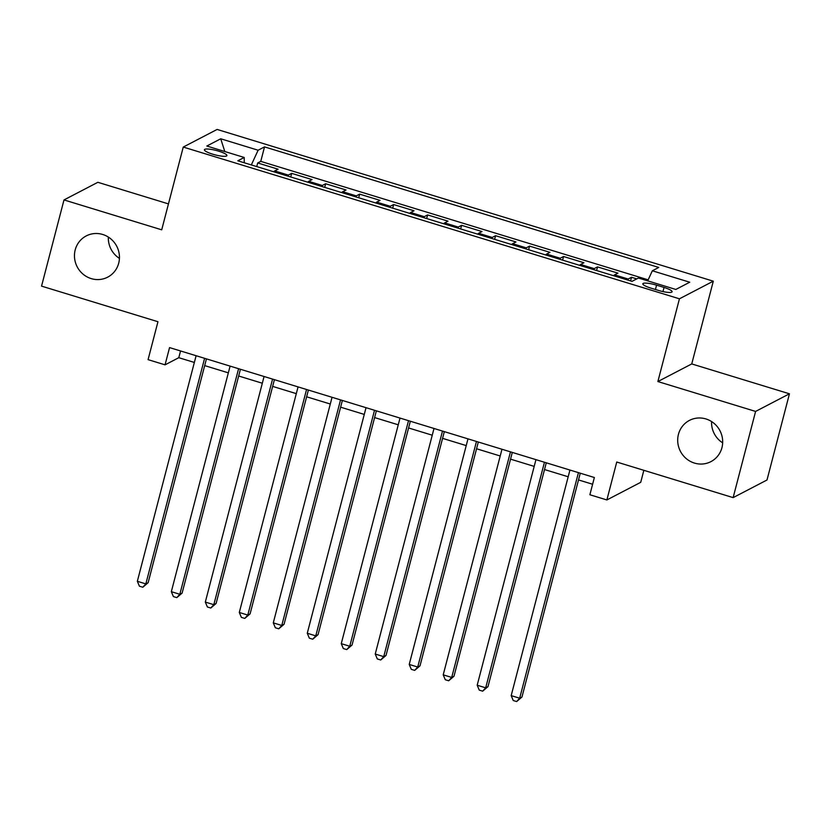 <?xml version="1.0" encoding="UTF-8"?>
<svg xmlns="http://www.w3.org/2000/svg" width="831" height="831" viewBox="0 0 831 831"><rect width="100%" height="100%" fill="white"/><g stroke="black" fill="none" stroke-linecap="round" stroke-linejoin="round"><path stroke-width="1.25" d="M119.425 258.379A23.247 22.292 62.5 0 1 108.342 237.074M118.708 263.188A23.247 22.292 62.5 0 1 107.687 277.159A23.247 22.292 62.5 0 1 83.058 274.157A23.247 22.292 62.5 0 1 75.206 249.882A23.247 22.292 62.5 0 1 86.227 235.921A23.247 22.292 62.5 0 1 110.855 238.913A23.247 22.292 62.5 0 1 118.708 263.188M722.658 442.85A23.247 22.292 62.5 0 1 711.575 421.546M721.942 447.67A23.247 22.292 62.5 0 1 710.921 461.631A23.247 22.292 62.5 0 1 686.292 458.639A23.247 22.292 62.5 0 1 678.439 434.364A23.247 22.292 62.5 0 1 689.45 420.393A23.247 22.292 62.5 0 1 714.089 423.395A23.247 22.292 62.5 0 1 721.942 447.67M212.736 154.192A11.624 2.264 14.6 0 0 226.915 155.594A11.624 2.264 14.6 0 0 218.595 151.138A11.624 2.264 14.6 0 0 204.416 149.736A11.624 2.264 14.6 0 0 212.736 154.192M168.454 203.896L97.861 182.301L63.997 199.928L41.55 286.124L157.952 321.722L148.074 359.646L165.057 364.84L178.79 357.694L194.35 362.451M713.299 281.179L217.12 129.439L183.256 147.066L679.436 298.807L713.299 281.179L691.745 363.926L657.882 381.554L755.597 411.428L789.45 393.801L691.745 363.926M789.45 393.801L767.003 479.996L733.139 497.624L616.747 462.026L606.869 499.95L640.722 482.323L643.848 470.315M755.597 411.428L733.139 497.624M636.764 278.894L631.518 277.284L630.584 280.909M613.61 275.726A14.532 3.002 -73 0 1 614.587 274.874L617.932 273.129L597.541 266.896L596.596 270.522M579.623 265.328A14.532 3.002 107 0 1 580.599 264.476L583.944 262.741L563.553 256.499L562.608 260.124M545.645 254.94A14.532 3.002 107 0 1 546.621 254.078L549.956 252.344L529.565 246.111L528.62 249.736M511.657 244.543A14.532 3.002 107 0 1 512.634 243.691L515.978 241.956L495.588 235.713L494.642 239.338M477.669 234.155A14.532 3.002 107 0 1 478.646 233.293L481.99 231.558L461.6 225.326L460.654 228.951M443.681 223.757A14.532 3.002 107 0 1 444.668 222.905L448.002 221.16L427.612 214.928L426.667 218.553M409.704 213.37A14.532 3.002 107 0 1 410.68 212.507L414.025 210.773L393.624 204.54L392.689 208.166M375.716 202.972A14.532 3.002 107 0 1 376.692 202.12L380.037 200.375L359.646 194.142L358.701 197.768M341.728 192.574A14.532 3.002 107 0 1 342.715 191.722L346.049 189.987L325.659 183.755L324.713 187.38M307.75 182.186A14.532 3.002 107 0 1 308.727 181.335L312.061 179.589L291.671 173.357L290.725 176.982M606.869 499.95L589.875 494.757L594.362 477.513L169.555 347.597L165.057 364.84M664.042 287.443L656.563 285.158A11.26 2.192 14.6 0 0 642.83 283.797A11.26 2.192 14.6 0 0 650.891 288.108L658.37 290.393A11.26 2.192 14.6 0 0 672.102 291.754A11.26 2.192 14.6 0 0 664.042 287.443L662.961 291.588M244.241 162.762L244.21 157.464L237.811 160.799L632.027 281.356L638.437 278.021L675.821 289.458L689.73 282.218L652.345 270.781L658.754 267.447L264.528 146.89L258.119 150.224L251.326 164.933M244.21 157.464L206.826 146.027L220.734 138.787L258.119 150.224M627.208 279.881A14.532 3.002 -73 0 1 628.184 279.029L631.518 277.284M648.159 279.839L260.757 161.37L257.693 162.959L256.748 166.584M273.763 171.788A14.532 3.002 107 0 1 274.739 170.937L278.084 169.202L257.693 162.959M287.36 175.954A14.532 3.002 -73 0 1 288.336 175.092L291.671 173.357M321.337 186.341A14.532 3.002 -73 0 1 322.324 185.49L325.659 183.755M355.325 196.739A14.532 3.002 -73 0 1 356.302 195.877L359.646 194.142M389.313 207.127A14.532 3.002 -73 0 1 390.29 206.275L393.624 204.54M423.291 217.525A14.532 3.002 -73 0 1 424.277 216.673L427.612 214.928M457.279 227.912A14.532 3.002 -73 0 1 458.255 227.06L461.6 225.326M491.266 238.31A14.532 3.002 -73 0 1 492.243 237.458L495.588 235.713M525.254 248.698A14.532 3.002 -73 0 1 526.231 247.846L529.565 246.111M559.232 259.095A14.532 3.002 -73 0 1 560.208 258.244L563.553 256.499M593.22 269.483A14.532 3.002 -73 0 1 594.196 268.631L597.541 266.896M657.882 381.554L679.436 298.807M63.997 199.928L161.713 229.813L183.256 147.066M204.675 365.609L228.338 372.849M238.663 376.007L262.316 383.236M272.651 386.394L296.303 393.634M306.629 396.792L330.291 404.022M340.617 407.18L364.279 414.42M374.604 417.578L398.257 424.807M408.592 427.965L432.245 435.205M442.57 438.363L466.233 445.593M476.558 448.761L500.21 455.99M510.546 459.148L534.198 466.388M544.523 469.546L568.186 476.776M578.511 479.934L592.607 484.244M180.545 350.962L178.79 357.694M647.692 280.857L652.345 270.781M260.757 161.37L264.528 146.89M220.734 138.787L224.806 151.533M578.438 472.642L519.676 698.217L511.179 695.62L569.941 470.045M580.267 473.203L521.961 697.022L519.676 698.217L516.643 701.561L513.246 700.523L511.179 695.62M521.961 697.022L516.643 701.561M544.45 462.254L485.688 687.819L477.191 685.222L535.953 459.647M546.279 462.805L487.984 686.635L485.688 687.819L482.666 691.163L479.258 690.125L477.191 685.222M487.984 686.635L482.666 691.163M510.463 451.856L451.711 677.431L443.214 674.834L501.966 449.259M512.291 452.417L453.996 676.237L451.711 677.431L448.678 680.776L445.281 679.737L443.214 674.834M453.996 676.237L448.678 680.776M476.475 441.458L417.723 667.033L409.226 664.436L467.978 438.861M478.313 442.019L420.008 665.849L417.723 667.033L414.69 670.378L411.293 669.339L409.226 664.436M420.008 665.849L414.69 670.378M442.497 431.071L383.735 656.646L375.238 654.039L434 428.474M444.325 431.632L386.02 655.451L383.735 656.646L380.712 659.991L377.305 658.952L375.238 654.039M386.02 655.451L380.712 659.991M408.509 420.673L349.758 646.248L341.261 643.651L400.012 418.076M410.337 421.234L352.043 645.053L349.758 646.248L346.724 649.593L343.328 648.554L341.261 643.651M352.043 645.053L346.724 649.593M374.521 410.285L315.77 635.86L307.273 633.253L366.024 407.689M376.36 410.846L318.055 634.666L315.77 635.86L312.736 639.205L309.34 638.166L307.273 633.253M318.055 634.666L312.736 639.205M340.544 399.888L281.782 625.463L273.285 622.866L332.047 397.291M342.372 400.449L284.067 624.268L281.782 625.463L278.749 628.807L275.352 627.769L273.285 622.866M284.067 624.268L278.749 628.807M306.556 389.5L247.794 615.065L239.297 612.468L298.059 386.903M308.384 390.061L250.089 613.88L247.794 615.065L244.771 618.409L241.374 617.371L239.297 612.468M250.089 613.88L244.771 618.409M272.568 379.102L213.816 604.677L205.319 602.08L264.071 376.505M274.407 379.663L216.102 603.483L213.816 604.677L210.783 608.022L207.386 606.983L205.319 602.08M216.102 603.483L210.783 608.022M238.58 368.715L179.828 594.279L171.331 591.682L230.094 366.118M240.419 369.276L182.114 593.095L179.828 594.279L176.795 597.624L173.399 596.585L171.331 591.682M182.114 593.095L176.795 597.624M204.603 358.317L145.841 583.892L137.344 581.295L196.106 355.72M206.431 358.878L148.136 582.697L145.841 583.892L142.818 587.237L139.411 586.198L137.344 581.295M148.136 582.697L142.818 587.237M614.587 274.874L628.184 279.029M274.739 170.937L288.336 175.092M308.727 181.335L322.324 185.49M342.715 191.722L356.302 195.877M376.692 202.12L390.29 206.275M410.68 212.507L424.277 216.673M444.668 222.905L458.255 227.06M478.646 233.293L492.243 237.458M512.634 243.691L526.231 247.846M546.621 254.078L560.208 258.244M580.599 264.476L594.196 268.631M655.43 289.5L656.563 285.158"/></g></svg>
